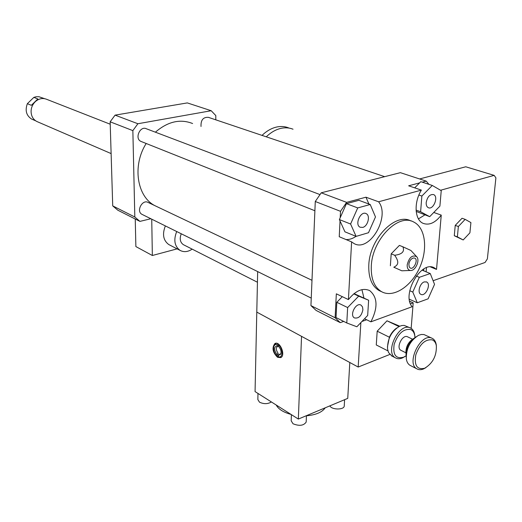<?xml version="1.0" encoding="UTF-8"?>
<svg xmlns="http://www.w3.org/2000/svg" width="522" height="522" viewBox="0 0 522 522"><rect width="100%" height="100%" fill="white"/><g stroke="black" fill="none" stroke-linecap="round" stroke-linejoin="round"><path stroke-width="0.78" d="M463.19 239.957L457.389 236.857L458.355 226.515L465.161 219.364L470.909 222.587L469.904 232.838L463.19 239.957L454.284 235.709L457.389 236.857M454.284 235.709L455.236 225.393L458.355 226.515M455.236 225.393L462.035 218.268L465.161 219.364M266.272 136.823C271.022 132.223 276.092 129.365 281.482 128.249C285.593 127.453 289.442 127.773 293.038 129.215M262.037 135.4C266.755 130.846 271.792 128.02 277.149 126.924C281.247 126.135 285.084 126.461 288.673 127.897M423.844 268.96L423.688 270.827M426.122 271.832L426.461 267.721M440.548 190.256L494.158 175.366L495.9 177.865L487.372 258.886L485.055 262.481L433.097 280.712M419.597 178.955L465.748 166.786L494.158 175.366M183.816 244.896L183.307 244.642C180.097 242.286 179.411 238.665 181.258 233.778M192.187 249.144C187.887 251.969 183.835 252.38 180.044 250.371C174.518 246.247 173.402 239.97 176.704 231.527M169.611 244.981L168.769 244.544C163.249 240.446 162.114 234.241 165.363 225.915M135.244 219.012L135.87 246.573L152.346 255.499L177.128 248.863M151.739 219.175L152.346 255.499M215.788 119.832L215.808 115.571L211.195 110.723L137.893 123.74L132.856 130.63L134.82 217.002L139.942 221.387L150.851 218.738M139.942 221.387L117.802 210.196L112.719 205.883L110.149 121.809L115.068 115.14L137.893 123.74M362.751 227.409L360.115 227.227C354.36 224.754 360.65 210.529 366.131 213.622C370.613 215.436 367.951 226.228 362.751 227.409M426.2 202.51C427.407 196.768 429.867 194.125 433.599 194.589C438.878 196.592 433.312 210.34 428.301 207.678C426.761 206.856 426.063 205.133 426.2 202.51M424.282 281.9L426.637 281.978C431.498 284.151 425.397 297.109 420.83 294.317C417.176 292.744 419.825 283.165 424.282 281.9M370.222 204.507L375.481 216.937L368.493 232.721L356.102 236.381L350.595 224.023L357.727 207.919L370.222 204.507L358.895 200.311L346.432 203.652L357.727 207.919M340.037 220.989L339.391 219.566L340.2 217.733L340.527 211.319L346.608 202.366L365.974 197.199L378.6 201.792C390.671 216.637 369.406 252.778 353.929 243.487L351.613 241.882L339.235 236.734L340.037 220.989L344.944 231.827L356.102 236.381M339.391 219.566L350.595 224.023M340.2 217.733L346.432 203.652M439.896 206.144L429.691 216.663L420.615 211.756L421.867 196.044L432.281 185.46L441.234 190.654L439.896 206.144M416.184 211.403L429.691 216.663M416.08 210.125L420.615 211.756M418.885 195.019L421.867 196.044M414.69 187.848L420.81 181.682L432.281 185.46M417.274 302.773L412.791 292.052L419.336 277.306L430.252 273.548L434.539 284.346L428.105 298.825L417.274 302.773L409.359 299.223M409.77 290.721L412.791 292.052M416.262 276.007L419.336 277.306M422.037 270.142L430.252 273.548M362.907 309.729C361.511 315.973 358.686 318.707 354.431 317.911C349.185 315.268 356.102 301.912 361.041 305.148L362.509 306.916L362.907 309.729M347.645 307.556L358.679 296.15L368.63 300.241L367.677 315.451L356.872 326.765L346.791 322.968L347.645 307.556L336.821 302.297L342.301 296.672M353.772 293.847L358.679 296.15M354.053 293.625L368.63 300.241M336.821 302.297L336.037 317.565L346.791 322.968M346.021 239.552C349.329 239.715 352.663 238.645 356.024 236.349M368.891 204.011L365.974 197.199M433.769 212.461L441.253 215.116C435.25 222.868 429.188 225.602 423.055 223.325C414.67 219.886 413.639 202.327 421.378 190.106L408.641 185.806L419.623 182.876M418.455 218.894L424.856 214.92M422.285 182.165L426.206 181.121L428.914 184.351M343.685 321.408L340.246 322.635L316.104 310.433L310.936 305.598L335.111 317.761L336.331 293.821L348.415 299.589C355.658 290.571 362.738 287.576 369.667 290.591C377.667 297.24 378.072 307.654 370.888 321.833L412.139 306.727C401.268 294.591 421.332 259.767 434.408 267.89L436.522 269.411L430.572 266.977M310.936 305.598L315.275 201.505L340.527 211.319M348.415 299.589L351.613 241.882M315.275 201.505L321.239 192.807L346.608 202.366M378.6 201.792L421.378 190.106M321.239 192.807L400.381 172.665L426.206 181.121M370.888 321.833L364.539 318.727M340.246 322.635L335.111 317.761M363.958 298.055L361.929 289.645M416.595 256.615L410.886 250.462L402.873 246.789C404.87 251.513 402.136 254.338 394.665 255.258C396.909 258.468 397.934 260.954 397.744 262.71C397.673 264.517 396.361 266.018 393.81 267.212L401.816 270.794L393.81 267.212M394.665 255.258L391.2 253.829L390.365 265.75M402.873 246.789L399.395 245.399L391.2 253.829M409.881 260.993L409.17 262.683M408.863 264.308C409.359 261.085 410.788 259.003 413.137 258.064C420.399 256.804 412.752 273.495 409.189 266.677L408.863 264.308M407.193 264.856C409.131 257.339 412.302 254.632 416.7 256.726C420.314 260.276 415.271 271.283 410.403 270.468C408.152 270.057 407.082 268.191 407.193 264.856M371.305 266.083C372.186 239.663 398.182 213.107 413.581 221.954C425.613 227.618 428.112 249.451 419.473 268.054C411.023 286.748 393.275 298.199 381.621 291.713C374.274 287.27 370.835 278.728 371.305 266.083M381.269 291.557L379.155 290.597C371.801 286.154 368.349 277.626 368.806 265.006C369.661 238.645 395.624 212.16 411.029 221.008M441.253 215.116L436.522 269.411M154.877 205.648C136.94 196.631 132.099 165.559 146.186 143.498M155.393 132.183C167.764 121.535 180.168 118.644 192.598 123.525M141.508 141.632L140.907 141.39C134.343 138.604 140.111 125.456 146.441 128.79L319.94 194.569M201.022 126.481C200.716 120.047 203.182 117.006 208.428 117.352L384.655 176.664M142.349 214.529L141.925 214.32C135.864 211.266 142.441 198.921 148.222 202.49L311.993 280.301M132.856 130.63L110.149 121.809M134.82 217.002L112.719 205.883M211.195 110.723L187.32 102.912L115.068 115.14M406.09 355.736L403.669 357.178C395.891 359.188 392.72 354.914 394.156 344.344C398.012 333.551 403.486 328.612 410.579 329.526C412.843 330.491 414.24 332.566 414.775 335.744L414.938 337.571M414.846 336.253L414.677 334.589C414.174 331.529 412.909 329.395 410.873 328.181L410.122 327.823C399.062 322.4 384.453 352.337 395.474 357.87C397.529 359.045 399.911 359.038 402.625 357.851L405 356.474M392.022 356.095L388.538 352.552L387.533 348.892C387.415 339.065 391.304 331.587 399.193 326.452L401.738 325.545L404.145 325.389L410.077 327.809M401.157 350.432L400.831 350.262C395.865 347.796 402.377 334.341 407.388 336.716L412.511 339.202M396.674 328.038C393.666 330.126 391.252 333.153 389.419 337.114L387.415 347.019M406.103 354.888L406.018 354.379C405.829 347.319 408.582 341.89 414.279 338.099M412.648 339.124C408.034 342.562 405.79 347.176 405.907 352.963M410.683 365.668L409.966 365.302C408.008 364.082 406.788 361.942 406.318 358.882C406.096 348.507 410.161 340.651 418.52 335.326L421.384 334.452L424.014 334.563L431.759 338.125M416.047 336.801C409.378 341.897 406.083 348.657 406.168 357.1M436.399 346.06L436.203 344.461C435.668 341.616 434.448 339.633 432.542 338.497L431.798 338.145C420.797 332.742 405.894 363.332 416.856 368.832C418.774 369.941 421.013 369.974 423.564 368.93L425.9 367.658M432.288 339.887C434.421 340.794 435.772 342.726 436.34 345.701C436.744 355.717 432.862 363.234 424.693 368.245C417.065 369.981 414.103 365.517 415.793 354.843C419.812 343.991 425.313 339.006 432.288 339.887M387.924 350.888L376.271 344.951L377.191 331.189L389.379 337.225M377.191 331.189L386.991 320.802L398.984 326.557M386.991 320.802L399.741 326.191M37.852 98.958L31.327 105.307L27.359 103.682L33.852 97.373L37.852 98.958M32.658 119.518L31.692 119.101C26.322 115.63 24.88 110.488 27.359 103.682M33.852 97.373L36.096 96.753L38.922 96.72L44.553 98.665M110.22 124.216L46.869 99.395C42.954 97.771 39.189 98.449 35.568 101.418L35.15 101.81C32.586 104.413 31.222 107.552 31.079 111.232C31.15 115.988 33.049 119.401 36.762 121.463L37.747 121.894M257.666 271.584L255.062 391.591L298.343 419.062L301.54 336.344L256.785 312.097L358.177 367.038L389.79 354.464M409.711 301.285L413.196 302.851L411.166 328.364M413.196 302.851L410.501 303.83M366.653 319.758L361.916 321.48M360.865 322.576L358.177 367.038M279.224 344.709L278.715 345.238L278.67 346.615C280.81 348.983 281.502 351.508 280.732 354.177L278.409 355.404L278.363 356.774L281.267 357.283M278.389 344.044L278.324 346.171L277.195 345.779L277.234 344.396L277.88 343.737M278.017 356.291L276.895 355.926L276.934 354.555L278.109 353.329L278.017 356.291M280.856 353.851L279.583 354.177L278.409 355.404M276.934 354.555C273.75 349.766 273.835 346.843 277.195 345.779L277.215 345.786M278.324 346.171C275.707 347.11 275.636 349.499 278.109 353.329M276.895 355.926C273.965 352.852 273.019 349.512 274.05 345.903L275.368 344.468L277.234 344.396M274.552 345.107L276.164 343.261M278.715 345.238C283.113 348.507 283.041 358.216 278.65 356.859L278.363 356.774M278.611 356.846L281.006 357.485M275.831 343.274L274.409 345.29M277.743 356.2L278.37 356.689M277.6 357.348C272.634 352.409 271.727 347.815 274.885 343.561C279.766 340.527 285.978 355.228 280.797 357.609L277.6 357.348M257.985 393.451L257.848 399.571L259.486 402.175C263.832 404.211 267.799 404.132 271.381 401.953M329.865 405.862C331.548 409.887 344.011 410.064 344.239 406.064L344.266 405.692M291.406 414.657L291.185 420.797L293.031 423.766C299.328 426.265 303.706 425.698 306.179 422.05L306.199 421.632M298.343 419.062L347.743 398.377L349.799 362.503M325.226 407.799C322.113 412.282 315.849 414.951 306.44 415.793M291.002 414.403C283.355 412.295 278.422 409.17 276.21 405.013M183.307 244.642L257.431 282.232M168.769 244.544L180.044 250.371M426.637 281.978L426.278 281.828M412.184 258.468L413.137 258.064M410.403 270.468L401.816 270.794M381.621 291.713L379.155 290.597M140.907 141.39L314.89 210.751M141.925 214.32L311.249 298.101M414.775 335.744L414.677 334.589M403.669 357.178L402.625 357.851M395.474 357.87L391.304 355.73M416.856 368.832L409.966 365.302M436.34 345.701L436.203 344.461M424.693 368.245L423.564 368.93M405.888 352.807L400.831 350.262M31.692 119.101L35.633 120.797M36.762 121.463L111.121 153.585M278.65 356.859L279.916 357.27M274.885 343.561L275.59 343.313M344.598 399.689L344.239 406.064M306.447 415.669L306.179 422.05"/></g></svg>
